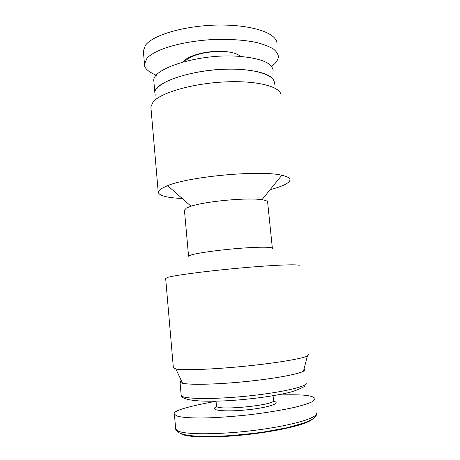 <?xml version="1.0" encoding="UTF-8"?>
<svg xmlns="http://www.w3.org/2000/svg" width="460" height="460" viewBox="0 0 460 460"><rect width="100%" height="100%" fill="white"/><g stroke="black" fill="none" stroke-linecap="round" stroke-linejoin="round"><path stroke-width="0.69" d="M273.999 84.824C277.443 76.004 257.33 68.436 226.74 69.195C196.202 69.868 164.439 78.976 157.136 88.274M280.979 95.617C281.75 87.026 258.25 80.391 225.63 81.886C193.039 83.3 160.649 92.667 153.111 101.879L150.874 106.915L150.955 107.847M270.141 189.641C282.452 186.449 289.058 183.275 289.967 180.119C290.237 178.146 287.517 176.536 281.808 175.283C261.125 169.935 190.13 176.318 167.612 185.616L160.655 188.974L158.217 192.073C158.769 195.632 166.779 197.771 182.246 198.496M272.354 248.147L267.645 202.291C267.812 201.181 265.909 200.33 261.941 199.732C248.268 197.351 205.85 201.215 191.021 206.224L186.357 208.052L184.437 210.243M272.377 248.383C273.183 246.842 258.439 246.778 238.021 248.457C217.632 250.119 196.529 253.138 190.612 255.139L188.571 256.243L184.408 209.921M299.069 265.667C300.633 264.057 277.282 264.77 243.852 267.703C210.461 270.618 176.651 274.953 168.302 277.219L165.663 278.467M308.534 354.671L307.372 356.034C302.18 358.708 275.851 363.13 244.639 366.24C213.44 369.363 184.38 370.467 176.261 369.098L173.368 367.77M304.002 369.07C305.037 369.656 304.853 370.363 303.45 371.197C298.517 374.193 274.344 378.678 245.841 381.547C217.344 384.422 190.647 385.06 182.93 383.312L182.58 383.232C179.774 382.53 179.342 381.616 181.28 380.478M156.337 75.308C148.051 71.662 144.101 67.982 144.498 64.256L146.654 58.817C150.305 53.251 170.131 42.458 211.445 39.606C228.436 38.824 244.967 39.962 257.33 42.659C264.69 44.672 270.238 46.926 273.976 49.427C276.748 51.934 278.219 54.355 278.398 56.695C277.846 60.547 275.511 63.733 271.4 66.251M274.051 84.927L274.43 82.995C273.924 75.492 262.005 70.915 238.671 69.282C200.008 66.976 152.524 81.575 154.905 93.299L155.25 95.214M312.576 419.06C307.608 424.011 283.021 430.129 253.552 433.82C224.221 437.558 191.026 438.184 182.085 434.372L180.291 433.303M277.322 394.985C304.733 394.266 311.857 395.416 315.002 398.423C315.186 399.406 314.036 400.608 311.552 402.034C308.05 403.592 302.599 405.312 295.193 407.198C282.607 410.078 265.293 412.919 247.169 415.012C228.867 416.881 213.699 417.881 201.664 418.002C187.105 418.031 180.107 417.042 176.899 415.961L174.403 414.155C172.201 411.102 186.081 406.812 216.045 401.275M181.263 380.443L180.027 381.99C180.435 385.037 210.243 385.129 245.197 381.622C280.157 378.149 306.941 372.428 304.681 369.587L304.014 369.018M277.006 43.648C276.931 33.017 252.586 25.139 221.565 25.047C190.67 24.765 154.382 33.448 145.481 45.212L143.359 50.985M240.292 56.396C237.521 53.653 231.88 51.991 223.359 51.416C207.161 50.312 186.72 55.815 183.471 61.87M273.148 70.846C272.596 62.934 260.67 58.058 237.36 56.206C198.743 53.578 151.409 68.695 153.841 81.063L153.927 82.052M316.647 413.431C316.647 414.632 316.647 416.697 310.868 420.06L305.095 422.613L286.913 427.777L263.005 432.147C244.271 434.591 227.384 436.051 212.33 436.528L195.345 436.143L187.117 435.16C182.844 434.286 179.986 433.377 178.543 432.434C176.674 431.175 175.72 430.042 175.68 429.03L178.21 431.147C188.22 435.378 227.941 434.188 260.676 429.536C293.681 424.959 318.176 417.795 316.555 412.942M216.97 406.623C207.937 410.084 223.238 412.166 245.663 409.975C268.094 407.847 282.716 402.885 273.188 401.212M216.47 405.875L216.487 406.105C216.2 411.125 277.265 404.955 273.533 400.355L273.067 395.732M181.159 395.013L181.194 395.387C181.654 399.033 211.577 399.688 246.6 396.146C281.635 392.644 308.413 386.314 306.084 382.881M192.228 55.959L192.268 56.39M230.564 52.267L230.604 52.67M150.874 106.915L158.217 192.073M261.941 199.732L281.808 175.283M191.021 206.224L167.612 185.616M165.652 278.306L173.386 368.029M303.45 371.197L307.372 356.034M182.58 383.232L175.887 369.035M143.353 50.916L144.498 64.256M185.53 61.324C185.322 60.248 188.399 58.276 194.752 55.407C203.412 52.492 212.876 51.255 223.152 51.687M153.853 81.207L154.905 93.299M175.68 429.03L174.403 414.155M216.487 406.105L216.033 401.189M306.17 383.272L304.209 386.67C298.16 389.735 292.405 391.845 286.942 393.007C273.326 396.002 257.22 398.32 238.625 399.941C206.971 402.552 182.143 401.258 181.194 395.387L180.027 381.99"/></g></svg>
